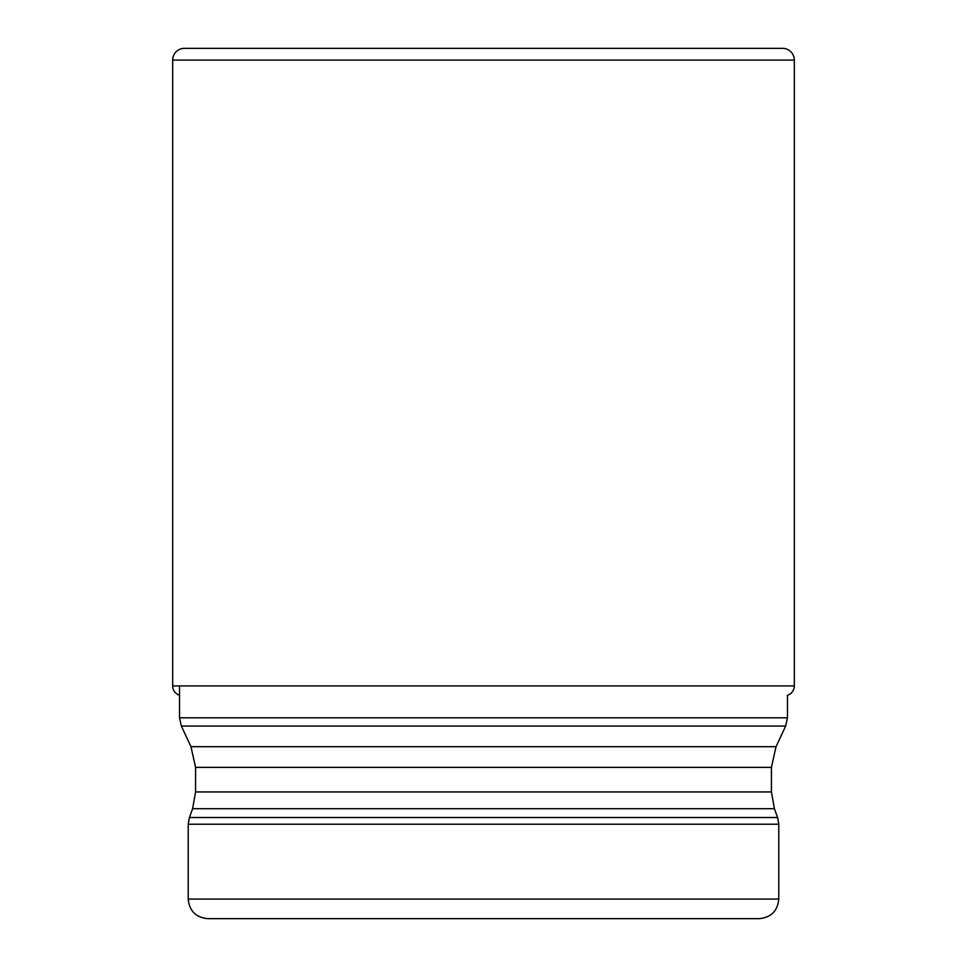 <?xml version="1.0" encoding="UTF-8"?>
<svg xmlns="http://www.w3.org/2000/svg" width="967" height="967" viewBox="0 0 967 967"><rect width="100%" height="100%" fill="white"/><g stroke="black" fill="none" stroke-linecap="round" stroke-linejoin="round"><path stroke-width="1.45" d="M181.361 726.084L785.639 726.084L776.03 746.693L190.97 746.693L181.361 726.084L179.536 717.804L787.464 717.804L787.464 695.261A9.791 9.791 0 0 0 794.318 685.917L794.318 60.099A11.749 11.749 0 0 0 782.569 48.35L184.431 48.35A11.749 11.749 0 0 0 172.682 60.099L172.682 685.917A9.791 9.791 0 0 0 179.536 695.261A9.791 9.791 0 0 1 172.682 685.917L794.318 685.917M778.786 899.068L188.214 899.068C189.375 910.962 195.902 917.49 207.796 918.65L759.204 918.65C771.098 917.49 777.625 910.962 778.786 899.068L778.786 824.21L777.601 817.514L189.399 817.514L188.214 824.21L778.786 824.21M483.5 918.65L344.482 918.65M185.241 48.374A11.749 11.749 0 0 0 172.682 60.099L172.682 685.917M172.682 60.099L794.318 60.099M776.03 746.693L771.436 767.375L195.564 767.375L190.97 746.693M771.436 767.375L771.436 791.949L195.564 791.949L195.564 767.375M771.436 791.949L774.386 808.69L192.614 808.69L189.399 817.514M179.536 717.804L179.536 685.917M785.639 726.084L787.464 717.804M195.564 791.949L192.614 808.69M774.386 808.69L777.601 817.514M188.214 899.068L188.214 824.21"/></g></svg>

